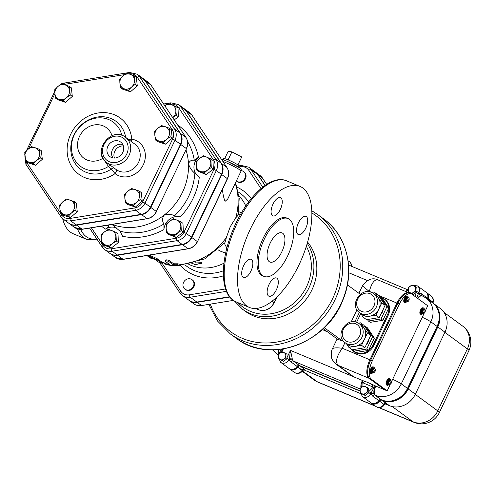 <?xml version="1.0" encoding="UTF-8"?>
<svg xmlns="http://www.w3.org/2000/svg" width="495" height="495" viewBox="0 0 495 495"><rect width="100%" height="100%" fill="white"/><g stroke="black" fill="none" stroke-linecap="round" stroke-linejoin="round"><path stroke-width="0.74" d="M432.29 302.575A20.71 18.389 126.3 0 1 432.308 302.587A20.71 18.389 126.3 0 1 437.116 326.422L407.534 388.445A20.71 18.389 126.3 0 1 381.596 399.917L381.138 399.725A1.974 1.751 -53.7 0 0 378.786 400.604A5.915 5.253 126.3 0 1 370.761 402.683A5.915 5.253 126.3 0 1 370.743 402.67L371.386 403.14A5.915 5.253 -53.7 0 0 379.405 401.061A1.974 1.751 126.3 0 1 381.756 400.183L382.214 400.375A20.71 18.389 -53.7 0 0 408.152 388.903L437.741 326.879A20.71 18.389 -53.7 0 0 432.927 303.045L432.308 302.587M427.451 299.023A1.974 1.751 126.3 0 1 427.562 298.231A5.915 5.253 -53.7 0 0 425.91 292.106A5.915 5.253 126.3 0 1 425.947 292.13A5.915 5.253 126.3 0 1 427.6 298.262A1.974 1.751 -53.7 0 0 427.488 299.048M360.143 390.945L299.475 365.564A1.974 1.751 -53.7 0 0 297.118 366.442A5.915 5.253 126.3 0 1 289.099 368.521A5.915 5.253 126.3 0 1 289.08 368.509M289.099 368.521L289.724 368.979A5.915 5.253 -53.7 0 0 297.743 366.894A1.974 1.751 126.3 0 1 300.094 366.022L360.156 391.143M428.113 299.506A1.974 1.751 126.3 0 1 428.218 298.72A5.915 5.253 -53.7 0 0 426.566 292.588L425.947 292.13M307.222 243.404A46.852 41.592 -53.7 0 1 299.129 301.863A46.852 41.592 -53.7 0 1 242.686 309.35L245.619 311.504A46.852 41.592 -53.7 0 0 303.689 302.266A46.852 41.592 -53.7 0 0 307.593 242.111M146.848 255.525L150.233 257.876M149.471 257.394L146.959 255.507M152.095 259.015L152.429 258.081M147.219 255.463A60.167 53.417 -53.7 0 0 153.766 258.625L158.443 262.034L161.494 263.018L157.101 259.795L152.299 257.548A60.167 53.417 126.3 0 1 147.597 255.401M149.243 255.135A59.177 52.538 -53.7 0 0 152.72 256.664L157.528 258.91L162.057 262.263L161.636 263.154A60.167 53.417 126.3 0 1 158.443 262.034M180.341 264.392L179.871 265.45L177.037 264.738A60.167 53.417 126.3 0 1 173.163 264.683L173.609 263.748A59.177 52.538 -53.7 0 0 177.488 263.786L180.341 264.392A59.177 52.538 126.3 0 0 226.394 237.433L230.249 226.722L235.775 217.769C238.2 215.325 238.757 214.409 237.439 215.022M178.522 265.765L179.877 265.363A60.167 53.417 126.3 0 1 165.064 264.095L167.291 264.794A60.112 53.367 -53.7 0 0 178.522 265.765M173.163 264.683L168.77 261.459C166.567 260.692 165.318 260.58 165.033 261.131L165.466 260.215C165.757 259.658 167.007 259.764 169.216 260.525L173.609 263.748M165.491 263.198L166.233 262.864A59.177 52.538 -53.7 0 0 167.774 263.142M165.033 261.131L169.42 264.349A60.167 53.417 126.3 0 1 165.8 263.767L165.064 264.095L164.625 263.717L165.058 262.82M222.874 161.413A12.82 1.238 25.5 0 1 240.019 170.063A12.82 1.238 25.5 0 1 241.028 171.165L227.743 199.021L225.114 201.31C223.808 198.427 222.911 194.442 222.434 189.35M195.042 262.752L201.434 263.383L194.838 264.689L193.743 263.885A43.888 38.969 126.3 0 1 191.85 263.618M197.233 262.047L201.904 262.393L201.434 263.383M122.772 152.479A9.034 8.019 126.3 0 1 110.385 156.921A9.034 8.019 126.3 0 1 108.863 144.62A9.034 8.019 126.3 0 1 121.058 142.381A9.034 8.019 126.3 0 1 122.772 152.479M104.556 160.615L108.448 166.425L111.282 169.067A3.948 2.073 130.2 0 1 114.029 167.984M110.595 165.466A3.948 2.128 -45.8 0 0 108.448 166.425A27.503 24.422 -53.7 0 1 73.322 157.014A27.503 24.422 -53.7 0 1 89.168 120.155A27.503 24.422 -53.7 0 1 121.82 135.333M125.693 137.393A29.78 26.439 126.3 0 0 90.962 118.819A29.78 26.439 126.3 0 0 72.728 158.889A29.78 26.439 126.3 0 0 111.282 169.067L115.069 173.634A19.726 17.511 -53.7 0 0 143.228 164.897A19.726 17.511 -53.7 0 0 131.794 139.188L128.199 139.237M116.059 169.476A3.948 1.813 -52.3 0 1 115.069 173.634A34.91 30.993 -53.7 0 1 69.251 161.636A34.91 30.993 -53.7 0 1 92.113 114.543A34.91 30.993 -53.7 0 1 131.794 139.188A3.948 1.652 -80.9 0 1 130.921 141.236M139.244 191.058L139.429 195.129A7.889 7.004 -53.7 0 0 135.092 189.554A7.889 7.004 -53.7 0 0 127.809 191.231A7.889 7.004 -53.7 0 0 124.858 198.476L124.678 194.405L127.809 191.231L131.497 188.459L139.244 191.058L141.31 192.574L142.226 201.125L135.407 207.077L127.66 204.472L125.6 202.956L124.858 198.476A7.889 7.004 -53.7 0 0 129.189 204.058A7.889 7.004 -53.7 0 0 136.478 202.381L133.341 205.561L125.6 202.956M169.253 128.149L169.432 132.221A7.889 7.004 -53.7 0 0 165.101 126.646A7.889 7.004 -53.7 0 0 157.818 128.316A7.889 7.004 -53.7 0 0 154.867 135.568L154.681 131.497L157.818 128.316L161.506 125.544L169.253 128.149L171.313 129.665L172.235 138.21L165.41 144.163L157.67 141.564L155.603 140.048L154.867 135.568A7.889 7.004 -53.7 0 0 159.198 141.143A7.889 7.004 -53.7 0 0 166.481 139.472A7.889 7.004 -53.7 0 0 169.432 132.221L170.175 136.7L166.481 139.472L163.35 142.647L155.603 140.048M134.293 75.791L136.354 77.307L137.276 85.858L130.451 91.804L122.71 89.205L120.644 87.689L119.908 83.209A7.889 7.004 -53.7 0 0 124.239 88.791A7.889 7.004 -53.7 0 0 131.522 87.114A7.889 7.004 -53.7 0 0 134.473 79.862A7.889 7.004 -53.7 0 0 130.142 74.287L134.293 75.791L135.209 84.342L131.522 87.114L128.391 90.294L120.644 87.689M69.325 86.347L71.385 87.862L72.307 96.414L65.489 102.36L57.742 99.761L55.675 98.245L54.939 93.765A7.889 7.004 -53.7 0 0 59.27 99.34A7.889 7.004 -53.7 0 0 66.553 97.67A7.889 7.004 -53.7 0 0 69.504 90.418A7.889 7.004 -53.7 0 0 65.173 84.843A7.889 7.004 -53.7 0 0 57.89 86.514L61.578 83.748L69.325 86.347L70.247 94.898L66.553 97.67L63.422 100.844L55.675 98.245M39.315 149.255L41.382 150.771L42.304 159.322L35.479 165.274L27.732 162.669L25.672 161.153L24.75 152.608L27.881 149.428A7.889 7.004 -53.7 0 0 24.929 156.68A7.889 7.004 -53.7 0 0 29.267 162.255A7.889 7.004 -53.7 0 0 36.55 160.578A7.889 7.004 -53.7 0 0 39.501 153.326A7.889 7.004 -53.7 0 0 35.17 147.751A7.889 7.004 -53.7 0 0 27.881 149.428L31.575 146.656L39.315 149.255L40.237 157.806L36.55 160.578L33.413 163.758L25.672 161.153M74.275 201.613L74.46 205.685A7.889 7.004 -53.7 0 0 70.129 200.11A7.889 7.004 -53.7 0 0 62.84 201.781A7.889 7.004 -53.7 0 0 59.895 209.032L59.709 204.961L62.84 201.781L66.534 199.015L74.275 201.613L76.341 203.129L77.263 211.681L70.439 217.627L62.692 215.028L60.631 213.512L59.895 209.032A7.889 7.004 -53.7 0 0 64.226 214.607L60.631 213.512M128.954 73.897L129.127 73.873A9.875 8.768 126.3 0 1 137.263 77.276A1.974 0.866 -33.7 0 1 139.541 76.62A11.849 10.519 -53.7 0 0 137.276 74.244L142.764 78.272A11.849 10.519 126.3 0 1 145.029 80.648L179.988 133A11.849 10.519 126.3 0 1 180.471 144.262L150.468 207.17A11.849 10.519 126.3 0 1 141.186 214.347L76.224 224.903A11.849 10.519 126.3 0 1 68.731 223.196L63.242 219.167A11.849 10.519 -53.7 0 0 70.736 220.875A1.974 0.674 -99.2 0 1 69.919 218.462A9.875 8.768 126.3 0 1 61.788 215.059L60.873 213.692M170.497 104.216A9.875 8.768 126.3 0 1 178.615 107.619A1.974 0.866 -33.7 0 1 180.892 106.963A11.849 10.519 -53.7 0 0 178.621 104.587L183.744 108.349A11.849 10.519 126.3 0 1 186.015 110.725L220.974 163.078A11.849 10.519 126.3 0 1 221.457 174.339L191.447 237.254A11.849 10.519 126.3 0 1 182.172 244.425L117.204 254.981A11.849 10.519 126.3 0 1 109.711 253.273L104.587 249.511A11.849 10.519 -53.7 0 0 112.08 251.219A1.974 0.674 -99.2 0 1 111.27 248.812A9.875 8.768 126.3 0 1 103.133 245.409L101.951 243.639M198.217 176.269A12.82 11.385 126.3 0 1 198.47 157.2A63.397 56.288 -53.7 0 0 177.513 124.777M111.988 224.452L119.939 231.122L122.649 236.282A63.397 56.288 -53.7 0 0 163.944 229.575A12.82 11.385 126.3 0 1 180.242 216.965A63.397 56.288 -53.7 0 0 199.318 176.981L194.844 173.176C192.004 171.091 189.876 167.984 188.459 163.864C189.573 160.943 191.516 159.755 194.287 160.293L198.47 157.2M101.463 226.159A63.397 56.288 -53.7 0 0 105.503 229.111A12.82 11.385 126.3 0 1 116.678 228.047M164.6 105.986L168.43 103.418L175.935 106.555L178.014 108.083L178.386 116.746L174.271 119.926M210.895 158.914L212.974 160.442L213.345 169.098L206.211 174.617L198.705 171.48L196.626 169.952L196.255 161.296L199.559 158.344A7.889 7.004 -53.7 0 0 196.181 165.429A7.889 7.004 -53.7 0 0 200.116 171.332A7.889 7.004 -53.7 0 0 207.436 170.138A7.889 7.004 -53.7 0 0 210.821 163.053A7.889 7.004 -53.7 0 0 206.879 157.15A7.889 7.004 -53.7 0 0 199.559 158.344L203.389 155.776L210.895 158.914L211.266 167.57L207.436 170.138L204.132 173.089L196.626 169.952M180.885 221.828L182.971 223.35L183.342 232.013L176.208 237.532L168.702 234.389L166.617 232.86L166.172 228.344A7.889 7.004 -53.7 0 0 170.113 234.24A7.889 7.004 -53.7 0 0 177.433 233.052A7.889 7.004 -53.7 0 0 180.811 225.961A7.889 7.004 -53.7 0 0 176.87 220.065A7.889 7.004 -53.7 0 0 169.55 221.253L173.38 218.685L180.885 221.828L181.257 230.484L174.122 236.004L166.617 232.86M115.923 232.378L118.002 233.906L118.373 242.562L111.239 248.082L103.733 244.945L101.654 243.416L101.203 238.893A7.889 7.004 -53.7 0 0 105.144 244.796A7.889 7.004 -53.7 0 0 112.464 243.608A7.889 7.004 -53.7 0 0 115.842 236.517A7.889 7.004 -53.7 0 0 111.907 230.621L115.923 232.378L116.294 241.04L112.464 243.608L109.16 246.56L101.654 243.416M68.91 223.325A11.849 10.519 -53.7 0 0 69.096 223.462A11.849 10.519 -53.7 0 0 76.589 225.169L141.558 214.62A11.849 10.519 -53.7 0 0 150.833 207.442L180.836 144.528A11.849 10.519 -53.7 0 0 180.353 133.273L145.394 80.914A11.849 10.519 -53.7 0 0 143.129 78.538A11.849 10.519 -53.7 0 0 142.944 78.408M223.969 263.154A42.904 38.09 126.3 0 1 188.731 264.274M262.746 187.141L251.089 169.68A12.499 11.094 -53.7 0 0 248.694 167.174L255.284 172.006A12.499 11.094 126.3 0 1 257.672 174.512L264.992 185.476M191.961 279.638L192.512 280.04A5.915 5.253 126.3 0 1 193.885 286.853A5.915 5.253 126.3 0 1 185.507 289.581L184.957 289.179A5.915 5.253 126.3 0 1 184.227 281.302A5.915 5.253 126.3 0 1 191.961 279.638A5.915 5.253 126.3 0 1 193.335 286.45A5.915 5.253 126.3 0 1 184.957 289.179M241.195 170.645A5.915 5.253 126.3 0 1 243.521 171.542L244.072 171.944A5.915 5.253 126.3 0 1 244.802 179.821A5.915 5.253 126.3 0 1 237.068 181.486L236.517 181.083A5.915 5.253 126.3 0 1 236.356 180.953M238.943 195.853A42.904 38.09 126.3 0 1 245.792 206M109.896 253.403A11.849 10.519 -53.7 0 0 110.076 253.539A11.849 10.519 -53.7 0 0 117.569 255.247L123.057 259.281A1.974 0.674 80.8 0 0 123.298 259.349A1.974 0.674 80.8 0 0 123.496 259.207M192.017 115.248A1.974 0.866 146.3 0 0 191.961 115.118A1.974 0.866 146.3 0 0 191.868 115.019A11.849 10.519 126.3 0 0 189.597 112.643L184.109 108.615A11.849 10.519 -53.7 0 1 186.38 110.991L221.339 163.35A11.849 10.519 -53.7 0 1 221.822 174.611L191.812 237.52A11.849 10.519 -53.7 0 1 182.537 244.697L117.569 255.247M268.494 295.961A9.863 4.436 -67.3 0 1 268.841 284.897A9.863 4.436 -67.3 0 1 276.532 278.004A9.863 4.436 -67.3 0 1 276.816 288.814A9.863 4.436 -67.3 0 1 268.915 296.202A9.863 4.436 -67.3 0 1 268.494 295.961M243.602 265.728A9.863 4.436 -67.3 0 1 251.07 259.318A9.863 4.436 -67.3 0 1 251.355 270.128A9.863 4.436 -67.3 0 1 243.453 277.516A9.863 4.436 -67.3 0 1 243.602 265.728M280.894 197.901A9.863 4.436 -67.3 0 1 280.554 208.964A9.863 4.436 -67.3 0 1 272.863 215.863A9.863 4.436 -67.3 0 1 272.578 205.048A9.863 4.436 -67.3 0 1 280.473 197.666A9.863 4.436 -67.3 0 1 280.894 197.901M305.786 228.133A9.863 4.436 -67.3 0 1 298.324 234.55A9.863 4.436 -67.3 0 1 298.033 223.734A9.863 4.436 -67.3 0 1 305.935 216.352A9.863 4.436 -67.3 0 1 305.786 228.133M62.686 218.728A65.588 29.514 112.7 0 0 73.217 233.745L86.545 239.32L97.447 239.883M225.658 253.137L219.718 250.872L218.072 249.783M238.021 166.772L238.559 165.639A8.217 0.792 -154.5 0 0 237.916 164.934L241.715 156.958L231.901 151.891L228.183 151.297L224.687 158.623M237.916 164.934A8.217 0.792 -154.5 0 0 228.096 159.866L231.901 151.891M228.096 159.866A8.217 0.792 -154.5 0 0 223.728 158.561L223.189 159.699M266.675 184.357L262.43 178.008A12.499 11.094 126.3 0 0 260.042 175.502L255.649 172.279A12.499 11.094 -53.7 0 0 255.463 172.142M265.122 185.384L258.043 174.785A12.499 11.094 -53.7 0 0 255.649 172.279M189.115 300.391A12.499 11.094 -53.7 0 0 189.3 300.527A12.499 11.094 -53.7 0 0 197.202 302.334L229.767 297.043M225.534 288.95L189.437 294.816A1.974 0.674 80.8 0 0 190.253 297.229L196.837 302.061A12.499 11.094 126.3 0 1 188.929 300.261L182.346 295.428A12.499 11.094 -53.7 0 0 190.253 297.229L226.425 291.351M197.202 302.334L201.595 305.551A12.499 11.094 126.3 0 1 193.687 303.751L189.3 300.527M201.595 305.551L233.362 300.391M196.837 302.061L229.531 296.752M243.521 171.542A5.915 5.253 126.3 0 1 244.258 179.419A5.915 5.253 126.3 0 1 236.517 181.083M139.429 195.129L140.165 199.609L136.478 202.381A7.889 7.004 -53.7 0 0 139.429 195.129M119.908 83.209L119.722 79.138L122.859 75.964A7.889 7.004 -53.7 0 0 119.908 83.209M122.859 75.964L126.547 73.192L130.142 74.287A7.889 7.004 -53.7 0 0 122.859 75.964M54.939 93.765L54.759 89.694L57.89 86.514A7.889 7.004 -53.7 0 0 54.939 93.765M142.226 201.125L140.165 199.609M130.451 91.804L128.391 90.294M65.489 102.36L63.422 100.844M72.307 96.414L70.247 94.898M42.304 159.322L40.237 157.806M35.479 165.274L33.413 163.758M135.407 207.077L133.341 205.561M165.41 144.163L163.35 142.647M172.235 138.21L170.175 136.7M137.276 85.858L135.209 84.342M101.203 238.893L101.277 234.76L104.587 231.809A7.889 7.004 -53.7 0 0 101.203 238.893M104.587 231.809L108.411 229.241L111.907 230.621A7.889 7.004 -53.7 0 0 104.587 231.809M166.172 228.344L166.246 224.204L169.55 221.253A7.889 7.004 -53.7 0 0 166.172 228.344M176.208 237.532L174.122 236.004M206.211 174.617L204.132 173.089M213.345 169.098L211.266 167.57M111.239 248.082L109.16 246.56M118.373 242.562L116.294 241.04M183.342 232.013L181.257 230.484M74.46 205.685L75.197 210.165L71.509 212.937A7.889 7.004 -53.7 0 0 74.46 205.685M71.509 212.937L68.378 216.111L64.226 214.607A7.889 7.004 -53.7 0 0 71.509 212.937M77.263 211.681L75.197 210.165M70.439 217.627L68.378 216.111M175.935 106.555L175.861 110.694A7.889 7.004 -53.7 0 0 171.92 104.798A7.889 7.004 -53.7 0 0 164.841 105.806M172.718 117.593A7.889 7.004 -53.7 0 0 175.861 110.694L176.307 115.217L172.477 117.785M178.386 116.746L176.307 115.217M105.503 229.111L108.77 226.45L108.584 225.002M163.944 229.575L163.919 223.975C162.131 221.364 162.137 218.456 163.944 215.257C167.941 213.97 171.468 214.137 174.531 215.764L180.242 216.965M185.959 149.824A57.203 50.787 126.3 0 1 188.459 163.864A57.203 50.787 126.3 0 1 163.944 215.257A57.203 50.787 126.3 0 1 112.217 224.414M345.176 342.757L347.738 344.638A11.837 10.506 -53.7 0 0 355.224 346.345A11.837 10.506 -53.7 0 0 364.493 339.174A11.837 10.506 -53.7 0 0 364.011 327.925A11.837 10.506 -53.7 0 0 361.746 325.555L359.184 323.674A11.837 10.506 126.3 0 1 361.932 337.293A11.837 10.506 126.3 0 1 345.176 342.757C333.624 335.047 348.362 314.962 359.184 323.674M346.407 343.66L348.888 347.372L361.567 345.312L367.42 333.036L360.601 322.82L358.43 323.173M348.888 347.372L352.18 349.792L364.858 347.731L370.712 335.455L363.893 325.234L360.601 322.82M364.858 347.731L361.567 345.312M370.712 335.455L367.42 333.036M366.195 344.928A9.863 8.755 -53.7 0 0 367.989 342.255A9.863 8.755 -53.7 0 0 368.917 339.217M365.725 326.576L367.55 327.919L374.375 338.141L368.515 350.417L366.69 349.074L372.543 336.798L365.725 326.576L364.877 326.712M374.375 338.141L372.543 336.798M353.022 349.656L354.012 351.134L366.69 349.074M368.515 350.417L355.837 352.477L354.012 351.134M373.552 293.547L376.113 295.428A11.837 10.506 126.3 0 1 378.378 297.798A11.837 10.506 126.3 0 1 378.861 309.047A11.837 10.506 126.3 0 1 369.598 316.218A11.837 10.506 126.3 0 1 362.111 314.511L359.549 312.63A11.837 10.506 -53.7 0 0 376.299 307.166A11.837 10.506 -53.7 0 0 373.552 293.547C362.736 284.835 347.991 304.92 359.549 312.63M372.797 293.046L374.969 292.694L381.793 302.909L375.934 315.185L363.256 317.246L360.775 313.533L356.579 322.313M374.969 292.694L378.26 295.107L385.085 305.328L379.226 317.604L366.548 319.665L363.256 317.246M385.085 305.328L381.793 302.909M379.226 317.604L375.934 315.185M383.291 309.09A9.863 8.755 126.3 0 1 382.363 312.128A9.863 8.755 126.3 0 1 380.562 314.801M379.25 296.585L380.092 296.449L381.923 297.792L388.742 308.014L386.917 306.671L381.057 318.947L368.379 321.007L367.389 319.529M388.742 308.014L382.889 320.29L381.057 318.947M382.889 320.29L370.211 322.35L368.379 321.007M380.092 296.449L386.917 306.671M381.484 297.47A13.811 12.257 126.3 0 1 384.238 298.937A13.811 12.257 126.3 0 1 387.443 314.832L373.069 344.959A13.811 12.257 126.3 0 1 353.523 351.332A13.811 12.257 126.3 0 1 351.302 349.142M384.238 298.937L384.968 299.475A13.811 12.257 126.3 0 1 388.173 315.365L373.805 345.491A13.811 12.257 126.3 0 1 354.259 351.865L353.523 351.332M432.964 303.07A20.71 18.389 126.3 0 1 433.001 303.095L440.135 308.336A20.71 18.389 126.3 0 1 444.949 332.17L415.361 394.193A20.71 18.389 126.3 0 1 389.423 405.665L385.209 403.901M360.335 393.494L303.546 369.74M433.125 302.563A5.915 5.915 0 0 0 431.034 295.862A5.915 5.253 126.3 0 1 432.686 301.993A5.915 0.897 -161 0 1 433.125 302.563L433.001 303.101A20.71 18.389 126.3 0 1 437.815 326.935L408.226 388.959A20.71 18.389 126.3 0 1 382.289 400.43L381.831 400.238A1.974 1.751 -53.7 0 0 379.479 401.111A5.915 5.253 126.3 0 1 371.46 403.196A5.915 5.253 126.3 0 1 371.423 403.165M381.831 400.238L386.224 403.456L384.374 404.774L383.873 404.335A5.915 5.253 126.3 0 1 375.847 406.42A5.915 5.915 0 0 0 384.374 404.774M360.156 391.168L300.168 366.071A1.974 1.751 -53.7 0 0 297.817 366.95A5.915 5.253 126.3 0 1 289.792 369.035A5.915 5.253 126.3 0 1 289.761 369.004M300.168 366.071L304.561 369.295L302.711 370.613L299.883 369.097M375.334 406.042L317.196 381.719A19.726 8.879 112.7 0 0 318.038 382.196L375.73 406.333M378.545 407.509L413.925 422.309A19.726 8.879 -67.3 0 1 413.084 421.833L378.941 407.552M415.274 394.385L437.784 410.912A19.726 1.906 25.5 0 1 439.337 412.601L468.926 350.578A19.726 1.906 -154.5 0 0 467.373 348.882L437.784 410.912A19.726 17.511 126.3 0 1 413.084 421.833L392.288 406.574M468.926 350.578A19.726 19.726 0 0 0 462.788 326.18L462.788 326.18A19.726 17.511 126.3 0 1 467.373 348.882L444.857 332.362M302.495 370.928L317.196 381.719A19.726 17.511 126.3 0 1 313.978 379.9L313.978 379.9A19.726 19.726 0 0 0 318.038 382.196M297.817 366.95L302.711 370.613A5.915 5.915 0 0 1 294.185 372.259A5.915 5.253 126.3 0 0 302.204 370.173A1.974 1.751 -53.7 0 1 304.561 369.295M426.603 292.613A5.915 5.253 126.3 0 1 426.641 292.644A5.915 5.253 126.3 0 1 428.293 298.77A1.974 1.751 -53.7 0 0 428.181 299.562M422.705 313.836L422.056 313.564A2.271 1.021 -67.3 0 1 421.994 311.077A2.271 1.021 -67.3 0 1 423.807 309.375L424.456 309.647A2.271 1.021 112.7 0 0 422.643 311.349A2.271 1.021 112.7 0 0 422.705 313.836L424.951 312.512C425.533 310.749 425.372 309.796 424.456 309.647M422.6 313.787A2.611 1.176 -67.3 0 1 421.926 313.88A2.611 1.176 -67.3 0 1 421.851 311.015A2.611 1.176 -67.3 0 1 423.943 309.059A2.611 1.176 -67.3 0 1 424.345 309.604M421.926 313.88L421.356 313.644A2.611 1.176 -67.3 0 1 421.282 310.78A2.611 1.176 -67.3 0 1 423.374 308.818L423.943 309.059M422.52 313.83A3.453 1.553 -67.3 0 1 421.035 314.418A3.453 1.553 -67.3 0 1 420.929 310.631A3.453 1.553 -67.3 0 1 423.695 308.045A3.453 1.553 -67.3 0 1 424.32 309.517M420.775 314.232A3.453 1.553 -67.3 0 1 420.465 314.177A3.453 1.553 -67.3 0 1 420.36 310.396A3.453 1.553 -67.3 0 1 423.126 307.81A3.453 1.553 -67.3 0 1 423.386 307.989M388.897 384.72L388.247 384.448A2.271 1.021 -67.3 0 1 388.179 381.961A2.271 1.021 -67.3 0 1 389.998 380.259L390.648 380.531A2.271 1.021 112.7 0 0 388.829 382.233A2.271 1.021 112.7 0 0 388.897 384.72L391.137 383.402C391.724 381.639 391.557 380.68 390.648 380.531M388.785 384.671A2.611 1.176 -67.3 0 1 388.117 384.764A2.611 1.176 -67.3 0 1 388.037 381.899A2.611 1.176 -67.3 0 1 390.134 379.943A2.611 1.176 -67.3 0 1 390.536 380.488M388.117 384.764L387.548 384.528A2.611 1.176 -67.3 0 1 387.467 381.664A2.611 1.176 -67.3 0 1 389.565 379.702L390.134 379.943M388.705 384.714A3.453 1.553 -67.3 0 1 387.22 385.302A3.453 1.553 -67.3 0 1 387.121 381.515A3.453 1.553 -67.3 0 1 389.887 378.929A3.453 1.553 -67.3 0 1 390.512 380.401M386.966 385.116A3.453 1.553 -67.3 0 1 386.651 385.061A3.453 1.553 -67.3 0 1 386.552 381.28A3.453 1.553 -67.3 0 1 389.318 378.694A3.453 1.553 -67.3 0 1 389.577 378.873M406.605 302.018L405.956 301.746A2.271 1.021 -67.3 0 1 405.894 299.258A2.271 1.021 -67.3 0 1 407.707 297.557L408.356 297.829A2.271 1.021 112.7 0 0 406.543 299.531A2.271 1.021 112.7 0 0 406.605 302.018L408.851 300.7C409.433 298.937 409.272 297.978 408.356 297.829M406.494 301.969A2.611 1.176 -67.3 0 1 405.826 302.061A2.611 1.176 -67.3 0 1 405.745 299.197A2.611 1.176 -67.3 0 1 407.843 297.241A2.611 1.176 -67.3 0 1 408.245 297.786M405.826 302.061L405.257 301.826A2.611 1.176 -67.3 0 1 405.182 298.961A2.611 1.176 -67.3 0 1 407.274 297L407.843 297.241M406.42 302.012A3.453 1.553 -67.3 0 1 404.935 302.6A3.453 1.553 -67.3 0 1 404.83 298.813A3.453 1.553 -67.3 0 1 407.595 296.227A3.453 1.553 -67.3 0 1 408.22 297.699M404.675 302.414A3.453 1.553 -67.3 0 1 404.365 302.358A3.453 1.553 -67.3 0 1 404.26 298.578A3.453 1.553 -67.3 0 1 407.026 295.991A3.453 1.553 -67.3 0 1 407.286 296.171M372.797 372.902L372.147 372.63A2.271 1.021 -67.3 0 1 372.079 370.142A2.271 1.021 -67.3 0 1 373.898 368.447L374.548 368.719A2.271 1.021 112.7 0 0 372.729 370.415A2.271 1.021 112.7 0 0 372.797 372.902L375.037 371.584C375.625 369.821 375.457 368.862 374.548 368.719M372.686 372.853A2.611 1.176 -67.3 0 1 372.011 372.952A2.611 1.176 -67.3 0 1 371.937 370.081A2.611 1.176 -67.3 0 1 374.028 368.125A2.611 1.176 -67.3 0 1 374.437 368.67M372.011 372.952L371.448 372.71A2.611 1.176 -67.3 0 1 371.368 369.845A2.611 1.176 -67.3 0 1 373.465 367.89L374.028 368.125M372.605 372.896A3.453 1.553 -67.3 0 1 371.12 373.484A3.453 1.553 -67.3 0 1 371.021 369.697A3.453 1.553 -67.3 0 1 373.787 367.117A3.453 1.553 -67.3 0 1 374.412 368.583M370.866 373.304A3.453 1.553 -67.3 0 1 370.551 373.249A3.453 1.553 -67.3 0 1 370.452 369.462A3.453 1.553 -67.3 0 1 373.218 366.875A3.453 1.553 -67.3 0 1 373.478 367.061M411.333 293.857L409.705 293.176A15.778 7.103 112.7 0 0 397.763 303.435L370.712 360.143A15.778 7.103 112.7 0 0 369.808 378.619L385.543 390.165L387.164 390.846L371.429 379.3A15.778 7.103 -67.3 0 1 372.339 360.824L399.385 304.116A15.778 7.103 -67.3 0 1 411.333 293.857A15.778 7.103 -67.3 0 1 412.007 294.234L427.736 305.786L425.292 310.916M423.961 313.7L391.477 381.806M390.153 384.59L387.164 390.846M408.072 290.169L407.651 290.249A7.889 3.552 112.7 0 0 405.677 291.487M407.608 292.298L408.455 291.413M408.517 289.42L406.513 291.84M416.691 297.674L418.442 293.622L416.122 292.421L417.05 291.759L416.864 287.428L415.676 286.555L415.639 288.628A3.948 3.502 -53.7 0 0 413.671 285.677A3.948 3.502 -53.7 0 0 410.009 286.271A3.948 3.502 -53.7 0 0 408.319 289.816L408.356 287.75L411.92 284.99L415.676 286.555M408.542 292.075L408.319 289.816A3.948 3.502 -53.7 0 0 410.287 292.768A3.948 3.502 -53.7 0 0 413.95 292.174A3.948 3.502 -53.7 0 0 415.639 288.628L415.862 290.887L412.298 293.646L408.542 292.075L413.443 294.488L416.122 292.421M427.562 298.231L421.338 293.671L418.869 292.737A5.915 5.253 -53.7 0 0 417.495 285.931L412.576 285.238M417.502 298.268A7.889 3.552 -67.3 0 1 420.651 295.688A1.974 1.658 74.3 0 1 419.469 293.176A9.863 4.436 112.7 0 0 418.442 293.622L418.869 292.737L415.862 290.887M420.651 295.688L422.216 295.892M421.338 293.671A1.974 1.751 126.3 0 0 421.895 295.713L422.099 295.818M413.443 294.488L412.298 293.646M286.017 357.736L284.105 359.024A3.948 3.502 -53.7 0 0 285.794 355.478L286.017 357.736L287.168 358.578L283.604 361.338L280.442 359.618A3.948 3.502 -53.7 0 0 284.105 359.024L282.453 360.496M280.442 359.618L278.697 358.925L278.475 356.666A3.948 3.502 -53.7 0 0 280.442 359.618M278.475 356.666L278.512 354.599L280.164 353.121A3.948 3.502 -53.7 0 0 278.475 356.666M280.281 352.898L282.082 351.84L283.827 352.527A3.948 3.502 -53.7 0 0 280.164 353.121L282.868 348.987M283.827 352.527L285.832 353.405L285.794 355.478A3.948 3.502 -53.7 0 0 283.827 352.527M283.604 361.338L278.697 358.925M292.186 358.287A1.974 1.287 -3 0 0 289.445 358.702A9.863 4.436 112.7 0 0 289.625 360.026A1.974 1.491 167 0 1 292.328 359.345A7.889 3.552 -67.3 0 1 292.186 358.287L290.472 350.398L287.119 357.421L286.982 354.253L285.832 353.405M287.119 357.421L287.168 358.578M367.68 391.898L365.768 393.185A3.948 3.502 -53.7 0 0 367.457 389.639L367.68 391.898L368.831 392.745L365.267 395.505L360.36 393.086L360.137 390.827A3.948 3.502 -53.7 0 0 362.105 393.779A3.948 3.502 -53.7 0 0 365.768 393.185L364.116 394.657L360.36 393.086M360.137 390.827L360.174 388.761L361.826 387.282A3.948 3.502 -53.7 0 0 360.137 390.827M361.826 387.282L363.745 386.001L365.489 386.688A3.948 3.502 -53.7 0 0 361.826 387.282M365.489 386.688L367.494 387.573L367.457 389.639A3.948 3.502 -53.7 0 0 365.489 386.688M360.193 391.663L362.309 396.483A5.915 5.253 -53.7 0 0 370.687 393.748L373.744 388.006A1.974 0.371 -121.9 0 1 373.255 387.152L368.781 391.582L368.645 388.414L367.494 387.573M368.781 391.582L368.831 392.745L371.287 394.193A1.974 1.491 167 0 1 373.991 393.506A7.889 3.552 -67.3 0 1 375.383 385.921L374.474 385.506L373.744 388.006M365.267 395.505L364.116 394.657M279.867 353.362A1.974 1.287 -3 0 0 279.186 352.848A7.889 3.552 112.7 0 0 279.31 353.832M281.717 349.161L279.186 352.848M362.94 386.496L362.823 382.79A1.974 0.681 -8.8 0 0 362.024 383.105L363.095 380.748L290.472 350.398L289.445 358.702L289.024 359.587L287.162 358.584M290.862 361.845L297.087 366.411A5.915 5.253 -53.7 0 1 289.061 368.497L280.646 362.321A5.915 5.253 -53.7 0 0 289.024 359.587L290.862 361.845A1.974 1.751 126.3 0 1 293.213 360.973L292.328 359.345M297.087 366.411A1.974 1.751 126.3 0 1 299.438 365.539L293.213 360.973L360.162 388.977M374.474 385.506L371.405 384.021L373.255 387.152L362.823 382.79L364.895 381.299L363.095 380.748M362.024 383.105L361.598 387.467M362.309 396.483L370.724 402.658A5.915 5.253 126.3 0 0 378.749 400.573L372.525 396.012L371.287 394.193A9.863 4.436 112.7 0 1 371.108 392.863L368.787 391.663M372.525 396.012A1.974 1.751 126.3 0 1 374.876 395.134L375.334 395.326A7.889 3.552 -67.3 0 1 375.792 386.088L375.383 385.921M375.792 386.088L384.726 389.825L368.992 378.279A15.778 7.103 -67.3 0 1 369.901 359.803L342.274 348.245C336.495 347.558 333.197 347.781 332.374 348.913L332.374 348.913C331.39 350.559 331.062 353.183 331.39 356.796C331.409 358.751 333.017 361.245 336.21 364.283A11.837 10.506 -53.7 0 0 338.116 365.36C335.171 361.981 336.557 356.276 342.274 348.245L344.966 342.596M378.749 400.573A1.974 1.751 126.3 0 1 381.101 399.7L374.876 395.134L373.991 393.506M360.143 390.932L299.438 365.539M407.496 388.42L401.278 383.854L430.86 321.83A20.71 18.389 -53.7 0 0 426.053 297.996L432.271 302.563A20.71 18.389 126.3 0 1 437.079 326.397L407.496 388.42A20.71 18.389 126.3 0 1 381.558 399.892L381.101 399.7M368.992 378.279L338.116 365.36L353.851 376.912A11.837 10.506 126.3 0 1 351.92 375.816L336.185 364.271A11.837 10.506 -53.7 0 0 336.21 364.289M327.028 331.508A15.778 14.009 126.3 0 1 322.548 329.423L322.486 329.379M378.421 295.342L396.947 303.095A15.778 7.103 -67.3 0 1 408.895 292.836A15.778 7.103 -67.3 0 1 409.291 293.034M396.947 303.095L369.901 359.803M323.21 328.705L337.899 339.483A15.778 1.522 -154.5 0 1 342.169 340.82L324.268 327.684M356.963 309.808L351.172 321.948M342.589 339.929L342.169 340.82M347.403 284.854L360.255 294.284M123.36 145.926A8.619 7.654 -53.7 0 0 115.75 149.669A8.619 7.654 -53.7 0 0 114.456 158.06M113.021 157.942A8.619 7.654 126.3 0 1 112.532 149.552A8.619 7.654 126.3 0 1 122.822 144.59M122.785 144.521A8.675 7.697 -53.7 0 0 113.423 147.968A8.675 7.697 -53.7 0 0 112.947 157.924M223.387 275.851A49.098 43.591 -53.7 0 1 180.001 265.178L204.689 258.897L224.959 242.618L226.394 237.433M250.365 229.074A65.588 29.514 -67.3 0 1 300.007 186.423A65.588 29.514 -67.3 0 1 301.925 258.322A65.588 29.514 -67.3 0 1 249.381 307.438A65.588 29.514 -67.3 0 1 250.365 229.074M263.909 276.365L262.61 275.82A31.315 14.089 -67.3 0 1 263.08 238.404A31.315 14.089 -67.3 0 1 286.778 218.041L288.084 218.586A31.315 14.089 112.7 0 0 264.38 238.949A31.315 14.089 112.7 0 0 263.909 276.365A31.315 14.089 112.7 0 0 288.993 252.914A31.315 14.089 112.7 0 0 288.084 218.586M270.14 243.181A15.778 7.103 -67.3 0 1 282.088 232.916A15.778 7.103 -67.3 0 1 282.546 250.216A15.778 7.103 -67.3 0 1 269.905 262.034A15.778 7.103 -67.3 0 1 270.14 243.181M369.221 291.753L369.32 291.536C371.547 283.091 374.455 279.217 378.038 279.929L378.038 279.929C372.599 277.287 367.395 279.273 362.439 285.881L369.32 291.536L370.569 292.062M427.6 298.262L428.218 298.72M297.118 366.442L297.743 366.894M299.475 365.564L300.094 366.022M378.786 400.604L379.405 401.061M381.138 399.725L381.756 400.183M381.596 399.917L382.214 400.375M407.534 388.445L408.152 388.903M437.116 326.422L437.741 326.879M306.325 246.331A44.878 39.841 126.3 0 1 293.306 303.621A44.878 39.841 126.3 0 1 238.058 302.705M208.859 304.376L217.404 320.921L230.299 333.902A73.972 65.674 -53.7 0 0 327.009 313.131A73.972 65.674 -53.7 0 0 317.833 214.638L311.794 210.746M311.862 212.961A71.998 63.923 126.3 0 1 313.737 323.848A71.998 63.923 126.3 0 1 210.326 304.134M317.833 214.638L323.693 218.932A73.972 65.674 126.3 0 1 332.869 317.425A73.972 65.674 126.3 0 1 236.152 338.203L230.299 333.902M152.076 258.99A60.167 53.417 126.3 0 1 149.193 257.202M151.526 258.588L151.885 257.839M152.299 257.548L152.72 256.664M157.101 259.795L157.528 258.91M161.494 263.018L161.915 262.127M177.037 264.738L177.488 263.786M168.77 261.459L169.216 260.525M165.8 263.767L166.233 262.864M154.582 259.225A59.177 52.538 126.3 0 1 152.571 258.136M164.94 263.068A59.177 52.538 126.3 0 1 162.057 262.263M235.224 183.329A59.177 52.538 126.3 0 1 235.775 217.769M126.708 154.124A13.811 12.257 126.3 0 1 104.519 157.726A13.811 12.257 126.3 0 1 114.766 136.243A13.811 12.257 126.3 0 1 126.708 154.124M129.065 155.343A15.778 14.009 -53.7 0 0 125.402 137.183C111.078 125.606 91.389 152.429 106.728 162.626A15.778 14.009 -53.7 0 0 129.065 155.343M101.413 151.971A15.778 14.009 -53.7 0 0 106.728 162.626L116.238 169.606A15.778 14.009 126.3 0 0 136.874 165.175A15.778 14.009 126.3 0 0 134.912 144.163L125.402 137.183M102.954 158.27A18.965 16.836 126.3 0 1 78.946 151.977A18.965 16.836 126.3 0 1 89.106 126.615A18.965 16.836 126.3 0 1 111.988 135.717M60.576 213.246L26.823 162.7A9.875 8.768 126.3 0 1 26.173 161.525M137.263 77.276L172.223 129.628A9.875 8.768 126.3 0 1 172.625 139.015L142.622 201.929A9.875 8.768 126.3 0 1 134.888 207.906L69.919 218.462M63.991 84.453A9.875 8.768 126.3 0 1 64.164 84.428L124.511 74.621M28.543 148.865L54.92 93.574M26.823 162.7A1.974 0.866 146.3 0 0 25.919 164.334L60.879 216.692L63.242 219.167A11.849 10.519 -53.7 0 1 60.972 216.791A1.974 0.866 -33.7 0 1 60.879 216.692A1.974 0.866 -33.7 0 1 61.788 215.059M24.775 154.502L25.919 164.334A1.974 0.866 146.3 0 0 26.012 164.433L60.823 216.562M76.224 224.903L70.736 220.875L135.698 210.319A1.974 0.674 -99.2 0 1 134.888 207.906M141.186 214.347L135.698 210.319A11.849 10.519 -53.7 0 0 144.979 203.142L142.622 201.929M64.164 84.428A1.974 0.674 -99.2 0 1 64.579 83.018L61.844 83.816M150.468 207.17L144.979 203.142L174.983 140.233L172.625 139.015M129.127 73.873A1.974 0.674 -99.2 0 1 129.542 72.462L64.579 83.018M180.471 144.262L174.983 140.233A11.849 10.519 -53.7 0 0 174.5 128.972A1.974 0.866 146.3 0 0 172.223 129.628M179.988 133L174.5 128.972L139.541 76.62L145.029 80.648M164.439 105.2L166.029 104.94M170.478 104.204A1.974 0.674 -99.2 0 1 170.893 102.811L163.628 103.987M178.615 107.619L213.574 159.978A1.974 0.866 -33.7 0 1 215.851 159.322L180.892 106.963L186.015 110.725M213.574 159.978A9.875 8.768 126.3 0 1 213.976 169.364L216.334 170.577A11.849 10.519 -53.7 0 0 215.851 159.322L220.974 163.078M89.576 228.09L102.224 247.036L104.587 249.511A11.849 10.519 -53.7 0 1 102.323 247.141A1.974 0.866 -33.7 0 1 102.224 247.036A1.974 0.866 -33.7 0 1 103.133 245.409M101.611 243.125L91.377 227.799M89.601 228.09L102.168 246.912M213.976 169.364L183.967 232.273L186.324 233.492L216.334 170.577L221.457 174.339M183.967 232.273A9.875 8.768 126.3 0 1 176.239 238.256A1.974 0.674 80.8 0 0 177.049 240.669A11.849 10.519 -53.7 0 0 186.324 233.492L191.447 237.254M117.204 254.981L112.08 251.219L177.049 240.669L182.172 244.425M176.239 238.256L111.27 248.812M82.517 229.129A1.974 0.674 -99.2 0 1 82.312 229.272A1.974 0.674 -99.2 0 1 82.077 229.197A11.849 10.519 126.3 0 1 74.584 227.49L69.096 223.462M147.485 218.561A1.974 0.674 -99.2 0 1 147.281 218.716A1.974 0.674 -99.2 0 1 147.046 218.648L82.077 229.197L76.589 225.169M185.996 137.536A1.974 0.866 146.3 0 0 185.941 137.4C188.094 140.914 188.279 144.695 186.485 148.729L156.321 211.47A11.849 10.519 126.3 0 1 147.046 218.648L141.558 214.62M186.485 148.729L156.321 211.47L150.833 207.442M151.037 85.171A1.974 0.866 -33.7 0 0 150.981 85.041L148.618 82.566A11.849 10.519 126.3 0 1 150.882 84.942A1.974 0.866 -33.7 0 1 150.981 85.041L185.941 137.4A1.974 0.866 146.3 0 0 185.842 137.301A11.849 10.519 126.3 0 1 186.33 148.556L180.836 144.528M145.394 80.914L150.882 84.942L185.842 137.301L180.353 133.273M223.381 270.808A45.231 40.157 126.3 0 1 184.907 264.831M189.437 294.816A10.525 9.343 126.3 0 1 180.768 291.19A1.974 0.866 146.3 0 0 179.858 292.823A1.974 0.866 146.3 0 0 179.951 292.922A12.499 11.094 -53.7 0 0 182.346 295.428L179.858 292.823L159.693 262.622M159.737 262.641L179.803 292.694M180.768 291.19L161.822 262.82M257.672 174.512L251.089 169.68A1.974 0.866 146.3 0 0 248.812 170.336L260.989 188.57M240.793 165.373A1.974 0.674 80.8 0 0 240.558 165.299A1.974 0.674 80.8 0 0 240.137 166.71A10.525 9.343 126.3 0 1 248.812 170.336M238.373 166.994L240.137 166.71M251.386 198.483A49.098 43.591 -53.7 0 0 237.161 187.246M238.33 192.041A45.231 40.157 126.3 0 1 248.663 201.972M186.38 110.991L191.868 115.019L226.828 167.378A1.974 0.866 -33.7 0 1 226.92 167.477A1.974 0.866 -33.7 0 1 226.982 167.613M221.339 163.35L226.828 167.378A11.849 10.519 126.3 0 1 227.31 178.639L227.465 178.806C229.259 174.772 229.08 170.998 226.92 167.477L191.961 115.118L189.597 112.643M221.822 174.611L227.31 178.639L197.462 241.715L227.465 178.806M191.812 237.52L197.301 241.548A11.849 10.519 126.3 0 1 188.026 248.725A1.974 0.674 80.8 0 0 188.261 248.793A1.974 0.674 80.8 0 0 188.471 248.645M182.537 244.697L188.026 248.725L123.057 259.281A11.849 10.519 126.3 0 1 115.564 257.567L110.076 253.539M96.859 238.998A63.614 28.623 -67.3 0 1 80.66 229.414M224.439 243.243A21.7 21.526 65.8 0 0 226.914 247.896M276.538 297.309L274.063 302.996L276.971 296.889M271.879 301.344L273.908 302.829A12.387 10.995 126.3 0 1 258.396 309.684A1.974 0.885 112.7 0 0 258.477 309.734C265.11 311.695 270.307 309.449 274.063 302.996M256.645 308.404L258.396 309.684L255.525 308.49L258.477 309.734M239.24 167.613A10.847 1.046 -154.5 0 0 230.33 162.731A10.847 1.046 -154.5 0 0 221.389 159.186M222.552 160.924A10.847 1.046 -154.5 0 0 224.495 162.069M258.043 174.785L262.43 178.008M187.562 141.57A59.53 52.854 126.3 0 1 194.287 160.293M194.844 173.176A59.53 52.854 126.3 0 1 174.531 215.764M163.919 223.975A59.53 52.854 126.3 0 1 119.939 231.122M108.77 226.45A59.53 52.854 126.3 0 1 106.864 225.281M359.574 336.08A9.863 8.755 -53.7 0 0 351.048 323.303A9.863 8.755 -53.7 0 0 343.728 338.654A9.863 8.755 -53.7 0 0 359.574 336.08M373.942 305.953A9.863 8.755 126.3 0 1 358.095 308.527A9.863 8.755 126.3 0 1 365.415 293.176A9.863 8.755 126.3 0 1 373.942 305.953M388.173 315.365L387.443 314.832M373.805 345.491L373.069 344.959M382.289 400.43L389.423 405.665M386.224 403.456A1.974 1.751 -53.7 0 0 383.873 404.335L379.479 401.111M428.293 298.77L432.686 301.993A1.974 1.751 -53.7 0 0 432.574 302.785M351.784 266.378A5.915 5.915 0 0 0 349.371 261.7A5.915 5.253 126.3 0 1 351.351 266.199M408.226 388.959L415.361 394.193M437.815 326.935L444.949 332.17M424.871 312.432A1.281 0.575 -67.3 0 1 423.683 312.902A1.281 0.575 -67.3 0 1 424.636 310.91A1.281 0.575 -67.3 0 1 424.871 312.432M391.062 383.316A1.281 0.575 -67.3 0 1 389.874 383.786A1.281 0.575 -67.3 0 1 390.821 381.793A1.281 0.575 -67.3 0 1 391.062 383.316M408.771 300.613A1.281 0.575 -67.3 0 1 407.583 301.084A1.281 0.575 -67.3 0 1 408.536 299.091A1.281 0.575 -67.3 0 1 408.771 300.613M374.963 371.498A1.281 0.575 -67.3 0 1 373.775 371.974A1.281 0.575 -67.3 0 1 374.721 369.975A1.281 0.575 -67.3 0 1 374.963 371.498M369.808 378.619L371.429 379.3M370.712 360.143L372.339 360.824M397.763 303.435L399.385 304.116M348.728 272.733L367.408 280.547M418.417 293.665L416.06 292.471L415.33 296.672M422.668 296.084A7.889 3.552 112.7 0 0 422.334 295.892A7.889 3.552 112.7 0 0 417.842 298.522M278.673 349.519A7.889 3.552 112.7 0 0 278.772 354.34M362.383 380.482A7.889 3.552 112.7 0 0 360.973 387.993M281.946 351.914L283.381 348.907M371.405 384.021L364.895 381.299M381.558 399.892L375.334 395.326A20.71 18.389 -53.7 0 0 401.278 383.854A7.889 0.761 -154.5 0 0 392.659 379.331M437.079 326.397L430.86 321.83A7.889 0.761 -154.5 0 0 422.241 317.307M286.679 180.848C270.635 173.696 246.077 197.783 232.972 229.952C219.588 261.669 219.848 295.503 236.059 301.863A65.588 29.514 -67.3 0 1 237.037 223.499A65.588 29.514 -67.3 0 1 286.679 180.848L300.007 186.423M77.449 228.944A65.588 29.514 112.7 0 0 86.545 239.32M335.61 363.813A11.837 10.506 -53.7 0 0 336.185 364.271M354.853 321.88L359.339 312.475M372.463 292.854L372.884 293.028M272.491 349.817L276.074 353.306A20.71 18.389 -53.7 0 0 278.499 354.779M242.686 309.35L234.488 301.096M323.693 218.932C347.156 235.527 355.404 270.289 343.023 299.679C326.947 343.617 269.231 364.586 236.152 338.203M26.433 150.783L54.772 91.371M60.34 84.596L57.983 86.439M137.276 74.244L129.542 72.462M178.621 104.587L170.893 102.811M156.476 211.637C154.483 215.542 151.414 217.905 147.281 218.716L82.312 229.272L74.584 227.49M148.618 82.566L143.129 78.538M238.565 165.621L240.558 165.299L248.694 167.174M115.564 257.567L123.298 259.349L188.261 248.793C192.4 247.983 195.463 245.619 197.462 241.715M238.757 211.705L241.541 212.726M221.345 159.124L227.36 161.37L239.561 167.793C241.133 168.733 241.622 169.859 241.028 171.165M413.925 422.309A19.726 19.726 0 0 0 439.337 412.601M444.077 312.444L462.788 326.18M302.228 371.275L313.978 379.9M371.46 403.196L375.847 406.42M289.792 369.035L294.185 372.259M426.641 292.644L431.034 295.862M348.059 260.741L349.371 261.7M420.465 314.177L421.035 314.418M423.126 307.81L423.695 308.045M386.651 385.061L387.22 385.302M389.318 378.694L389.887 378.929M404.365 302.358L404.935 302.6M407.026 295.991L407.595 296.227M370.551 373.249L371.12 373.484M373.218 366.875L373.787 367.117M348.529 265.017L408.196 289.983M417.495 285.931L425.91 292.106M421.889 295.707L426.053 297.996M278.53 357.501L280.646 362.321M240.712 214.149L238.225 214.762M236.059 301.863L249.381 307.438M164.823 263.303L162.001 262.443M154.824 259.399L152.516 258.13M238.188 214.966L239.209 198.464L235.577 182.593M362.439 285.881L358.906 293.294M332.374 348.913L337.138 338.927M378.038 279.929L408.895 292.836M278.481 355.07L276.074 353.306"/></g></svg>
